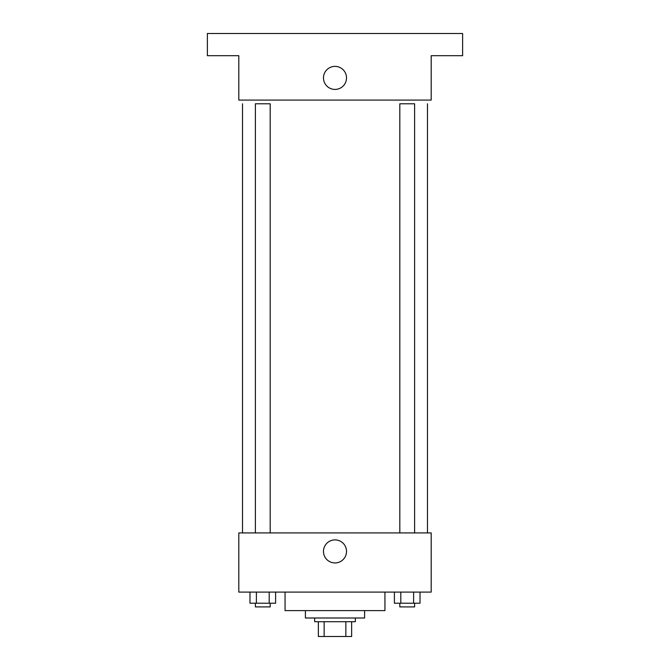 <?xml version="1.0" encoding="UTF-8"?>
<svg xmlns="http://www.w3.org/2000/svg" width="670" height="670" viewBox="0 0 670 670"><rect width="100%" height="100%" fill="white"/><g stroke="black" fill="none" stroke-linecap="round" stroke-linejoin="round"><path stroke-width="1" d="M345.854 621.701L345.854 636.5L318.351 636.5L318.351 621.701M345.854 636.5L351.649 636.5L351.649 621.701L351.649 636.5M355.343 618L355.343 621.701L314.657 621.701L314.657 618M324.146 621.701L324.146 636.5M364.597 610.605L364.597 618L305.403 618L305.403 610.605M384.94 592.104L384.94 610.605L285.06 610.605L285.06 592.104M431.187 592.104L238.813 592.104L238.813 532.918L431.187 532.918L431.187 592.104M346.516 551.41A11.516 11.516 0 0 1 329.238 561.393A11.516 11.516 0 0 1 329.238 541.435A11.516 11.516 0 0 1 346.516 551.41M427.485 103.791L427.485 532.918M399.814 532.918L399.814 103.791L414.613 103.791L414.613 532.918M255.387 532.918L255.387 103.791L270.186 103.791L270.186 532.918M431.187 100.09L238.813 100.09L238.813 55.694L207.373 55.694L207.373 33.5L462.627 33.5L462.627 55.694L431.187 55.694L431.187 100.09M346.516 77.896A11.516 11.516 0 0 1 329.238 87.871A11.516 11.516 0 0 1 329.238 67.921A11.516 11.516 0 0 1 346.516 77.896M420.023 592.104L420.023 603.209L394.396 603.209L394.396 592.104M413.616 592.104L413.616 603.209M400.802 592.104L400.802 603.209M414.613 603.209L414.613 606.903L399.814 606.903L399.814 603.209M275.604 592.104L275.604 603.209L249.977 603.209L249.977 592.104M269.198 592.104L269.198 603.209M256.384 592.104L256.384 603.209M270.186 603.209L270.186 606.903L255.387 606.903L255.387 603.209M242.515 103.791L242.515 532.918"/></g></svg>
